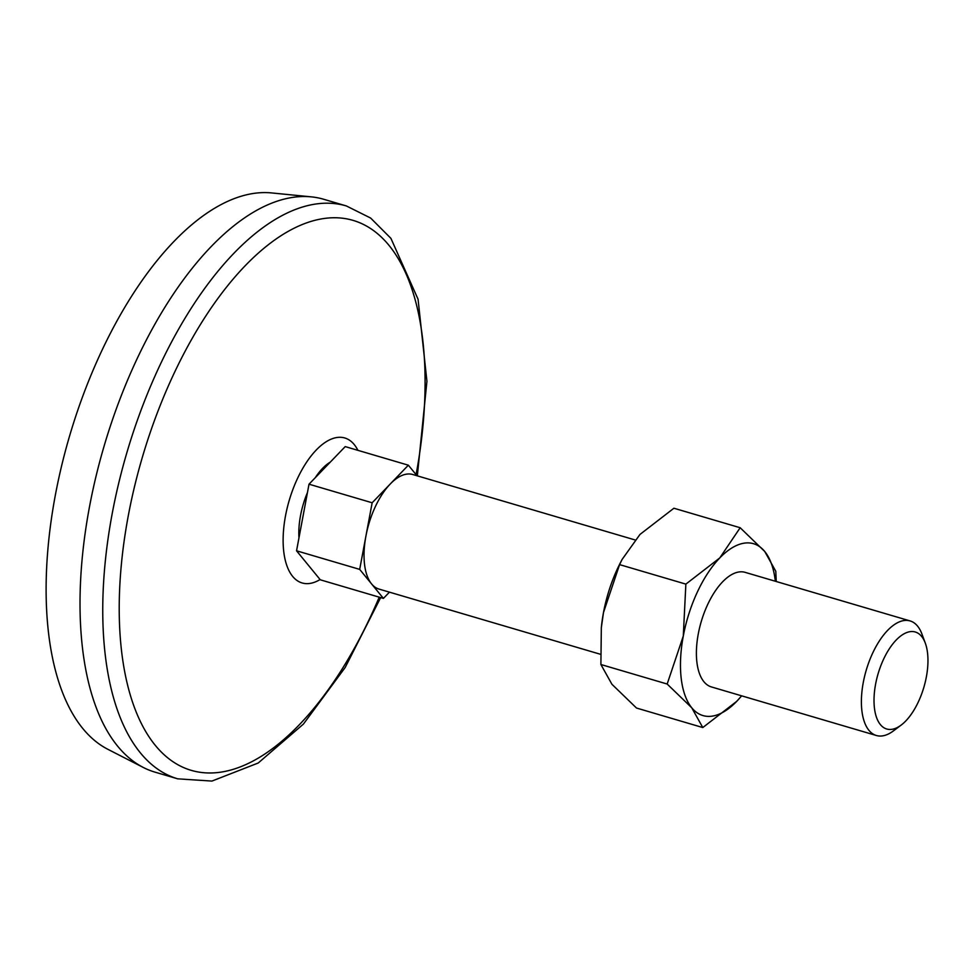 <?xml version="1.0" encoding="UTF-8"?>
<svg xmlns="http://www.w3.org/2000/svg" width="974" height="974" viewBox="0 0 974 974"><rect width="100%" height="100%" fill="white"/><g stroke="black" fill="none" stroke-linecap="round" stroke-linejoin="round"><path stroke-width="1.46" d="M702.79 727.554L636.509 708.037L611.94 684.284L600.897 664.511L667.166 684.028L691.747 707.781L702.79 727.554L736.709 701.353L741.664 695.85M600.897 664.511L601.323 627.816L603.478 612.573L619.586 564.616L622.082 559.478L639.979 534.434L673.911 508.233L740.179 527.738L719.786 557.919L685.866 584.12L619.586 564.616M601.287 628.084A89.584 42.272 -73.6 0 1 601.36 627.305A89.584 42.272 -73.6 0 1 603.478 612.573A89.584 42.272 -73.6 0 1 620.341 562.85L622.082 559.478M776.241 581.515L775.791 571.263L764.748 551.503L740.179 527.738M667.166 684.028L683.285 636.071L685.866 584.12M417.006 475.762L408.362 465.195L345.222 446.603L309.014 484.188L296.546 550.797L320.3 579.81L383.427 598.401L389.454 592.155M600.447 654.272L379.032 589.087A59.718 28.185 -73.6 0 1 371.557 583.889A59.718 28.185 -73.6 0 1 365.92 536.077A59.718 28.185 -73.6 0 1 390.257 483.993A59.718 28.185 -73.6 0 1 412.757 474.508L635.024 539.937M901.181 725.07L893.462 730.865A59.718 28.185 -73.6 0 1 882.444 735.894A59.718 28.185 -73.6 0 1 876.381 735.504A59.718 28.185 -73.6 0 1 866.215 670.258A59.718 28.185 -73.6 0 1 910.106 620.925A59.718 28.185 -73.6 0 1 921.952 634.086L925.3 643.132A50.563 23.863 -73.6 0 1 901.181 725.07A50.563 23.863 -73.6 0 1 891.855 729.331A50.563 23.863 -73.6 0 1 880.959 665.352A50.563 23.863 -73.6 0 1 925.3 643.132M177.718 778.835L154.988 772.139A298.592 140.901 -73.6 0 1 143.275 767.451L107.785 749.262A291.129 137.383 -73.6 0 1 69.653 435.755A291.129 137.383 -73.6 0 1 271.576 192.925L311.254 196.858A298.592 140.901 -73.6 0 1 323.648 199.256L346.379 205.952A298.592 140.901 -73.6 0 0 126.888 452.606A298.592 140.901 -73.6 0 0 177.718 778.835L211.93 781.075L258.22 763.007L303.438 724.059L345.161 667.519L380.664 597.586M143.275 767.451A298.592 140.901 -73.6 0 1 104.157 445.909A298.592 140.901 -73.6 0 1 311.254 196.858M379.227 597.159A286.648 135.264 -73.6 0 1 220.331 772.224A286.648 135.264 -73.6 0 1 128.239 515.989A286.648 135.264 -73.6 0 1 323.904 218.517A286.648 135.264 -73.6 0 1 416.081 474.63M296.546 550.797L359.686 569.388L383.427 598.401M309.014 484.188L372.153 502.779L359.686 569.388M408.362 465.195L372.153 502.779M876.381 735.504L711.385 686.926A59.718 28.185 -73.6 0 1 701.219 621.68A59.718 28.185 -73.6 0 1 745.11 572.347L910.106 620.925M741.604 695.826A89.584 42.272 -73.6 0 1 736.709 701.353A89.584 42.272 -73.6 0 1 691.747 707.781A89.584 42.272 -73.6 0 1 683.285 636.071A89.584 42.272 -73.6 0 1 719.786 557.919A89.584 42.272 -73.6 0 1 764.748 551.503A89.584 42.272 -73.6 0 1 775.341 581.247M298.969 537.892A54.154 25.555 -73.6 0 1 307.443 492.564M315.259 477.71A54.154 25.555 -73.6 0 1 330.296 462.102M320.081 579.542A75.57 35.661 -73.6 0 1 309.769 583.45A75.57 35.661 -73.6 0 1 292.237 491.2A75.57 35.661 -73.6 0 1 357.921 450.341M417.335 475.86L426.929 381.272L418.065 299.249L390.915 238.35L370.644 218.054L346.379 205.952"/></g></svg>
